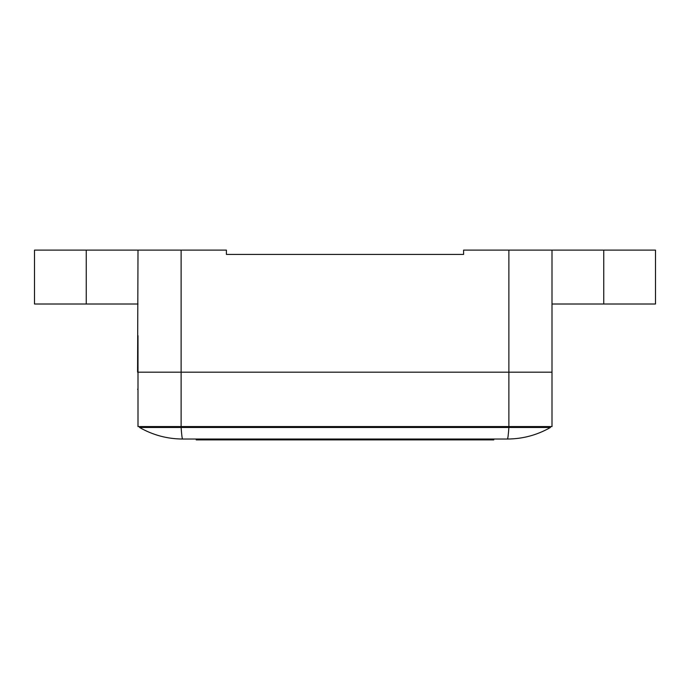 <?xml version="1.0" encoding="UTF-8"?>
<svg xmlns="http://www.w3.org/2000/svg" width="690" height="690" viewBox="0 0 690 690"><rect width="100%" height="100%" fill="white"/><g stroke="black" fill="none" stroke-linecap="round" stroke-linejoin="round"><path stroke-width="1.03" d="M138 335.676L138 395.103M181.125 250.108L181.125 372.186L552 372.186L552 426.575L181.125 426.575L181.125 372.186L138 372.186L552 372.186L552 250.108L463.594 250.108L463.594 254.42L226.406 254.42L226.406 250.108L138 250.108L137.569 372.186M138 389.255L137.569 389.255M514.274 372.186L500.535 372.186M508.875 250.108L508.875 372.186L506.719 372.186M138 250.108L34.5 250.108L34.5 304.014L138 304.014M552 250.108L655.5 250.108L655.5 304.014L552 304.014M34.5 250.108L34.5 304.014M182.669 439.03C167.282 438.961 152.913 435.105 139.544 427.472C152.913 435.105 167.282 438.961 182.669 439.03L507.331 439.03C522.718 438.961 537.087 435.105 550.456 427.472C537.087 435.105 522.718 438.961 507.331 439.03C507.84 438.961 508.358 435.105 508.875 427.472L181.125 427.472C181.643 435.105 182.16 438.961 182.669 439.03M550.456 427.472L508.875 427.472M181.125 427.472L139.544 427.472M138 372.186L138 426.575L181.125 426.575M196.219 439.03L196.219 439.892L224.25 439.892L196.219 439.892L196.219 439.03M493.781 439.03L493.781 439.892L224.25 439.892L493.781 439.892L493.781 439.03M86.25 250.108L86.25 304.014M603.75 250.108L603.75 304.014M508.875 372.186L508.875 426.575"/></g></svg>
